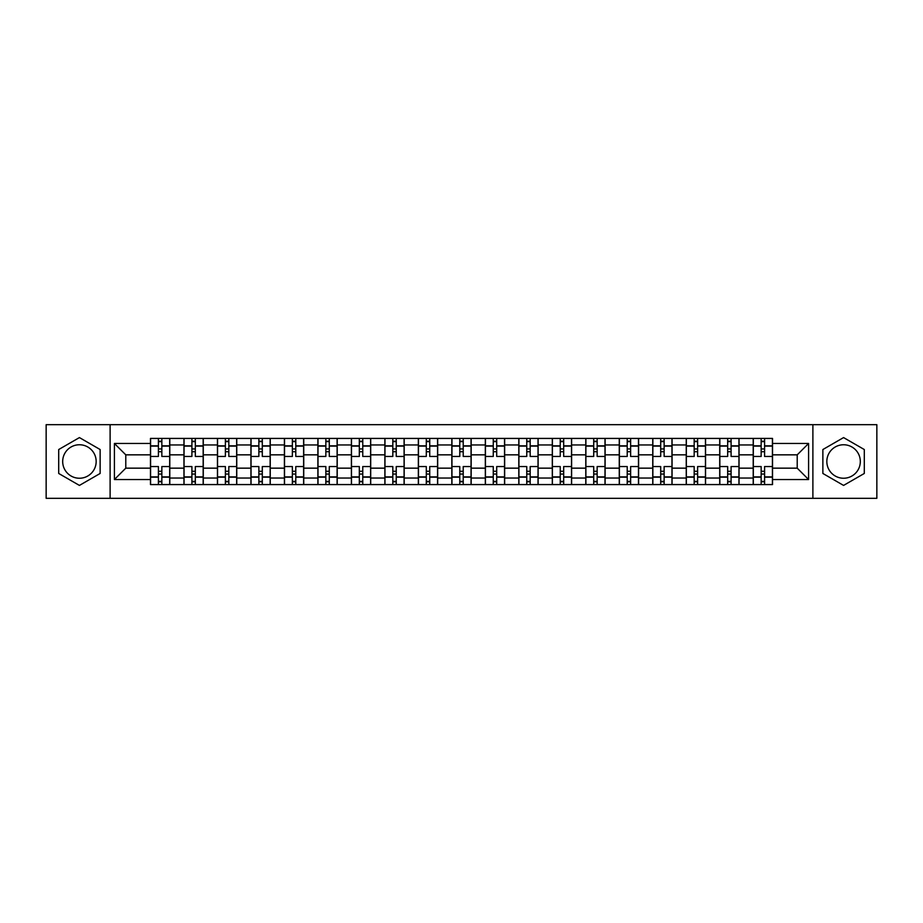 <?xml version="1.0" encoding="UTF-8"?>
<svg xmlns="http://www.w3.org/2000/svg" width="923" height="923" viewBox="0 0 923 923"><rect width="100%" height="100%" fill="white"/><g stroke="black" fill="none" stroke-linecap="round" stroke-linejoin="round"><path stroke-width="1.38" d="M79.424 478.241A16.741 16.741 0 0 1 62.683 461.5A16.741 16.741 0 0 1 79.424 444.759A16.741 16.741 0 0 1 96.165 461.5A16.741 16.741 0 0 1 79.424 478.241M843.576 478.241A16.741 16.741 0 0 1 826.835 461.5A16.741 16.741 0 0 1 843.576 444.759A16.741 16.741 0 0 1 860.317 461.5A16.741 16.741 0 0 1 843.576 478.241M812.886 498.316L876.85 498.316L876.85 424.684L46.15 424.684L46.15 498.316L812.886 498.316L812.886 424.684M183.954 484.575L183.954 444.967L169.786 444.967L169.786 484.575M169.786 444.967L169.786 438.425M183.954 444.967L183.954 438.425M203.279 438.425L203.279 484.575M217.447 484.575L217.447 438.425M236.761 438.425L236.761 484.575M250.929 484.575L250.929 438.425M270.243 438.425L270.243 484.575M284.411 484.575L284.411 438.425M303.736 438.425L303.736 484.575M317.893 484.575L317.893 438.425M337.218 438.425L337.218 484.575M351.386 484.575L351.386 438.425M370.7 438.425L370.7 484.575M384.868 484.575L384.868 438.425M404.193 438.425L404.193 484.575M418.35 484.575L418.35 438.425M437.675 438.425L437.675 484.575M451.843 484.575L451.843 438.425M471.157 438.425L471.157 484.575M485.325 484.575L485.325 438.425M504.65 438.425L504.65 484.575M518.807 484.575L518.807 438.425M538.132 438.425L538.132 484.575M552.3 484.575L552.3 438.425M571.614 438.425L571.614 484.575M585.782 484.575L585.782 438.425M605.107 438.425L605.107 484.575M619.264 484.575L619.264 438.425M638.589 438.425L638.589 484.575M652.757 484.575L652.757 438.425M672.071 438.425L672.071 484.575M686.239 484.575L686.239 438.425M705.553 438.425L705.553 484.575M719.721 484.575L719.721 438.425M739.046 438.425L739.046 484.575M753.214 484.575L753.214 438.425M753.214 468.157L739.046 468.157M719.721 468.157L705.553 468.157M686.239 468.157L672.071 468.157M652.757 468.157L638.589 468.157M619.264 468.157L605.107 468.157M585.782 468.157L571.614 468.157M552.3 468.157L538.132 468.157M518.807 468.157L504.65 468.157M485.325 468.157L471.157 468.157M451.843 468.157L437.675 468.157M418.35 468.157L404.193 468.157M384.868 468.157L370.7 468.157M351.386 468.157L337.218 468.157M317.893 468.157L303.736 468.157M284.411 468.157L270.243 468.157M250.929 468.157L236.761 468.157M217.447 468.157L203.279 468.157M183.954 468.157L169.786 468.157M753.214 454.843L739.046 454.843M719.721 454.843L705.553 454.843M686.239 454.843L672.071 454.843M652.757 454.843L638.589 454.843M619.264 454.843L605.107 454.843M585.782 454.843L571.614 454.843M552.3 454.843L538.132 454.843M518.807 454.843L504.65 454.843M485.325 454.843L471.157 454.843M451.843 454.843L437.675 454.843M418.35 454.843L404.193 454.843M384.868 454.843L370.7 454.843M351.386 454.843L337.218 454.843M317.893 454.843L303.736 454.843M284.411 454.843L270.243 454.843M250.929 454.843L236.761 454.843M217.447 454.843L203.279 454.843M183.954 454.843L169.786 454.843M125.782 468.157L150.472 468.157L150.472 454.843L125.782 454.843L125.782 468.157L114.406 479.533L114.406 443.467L150.472 443.467L150.472 454.843M772.528 454.843L772.528 468.157L797.218 468.157L797.218 454.843L772.528 454.843L772.528 438.425L150.472 438.425L150.472 443.467M772.528 443.467L808.594 443.467L808.594 479.533L772.528 479.533L772.528 468.157M150.472 468.157L150.472 484.575L772.528 484.575L772.528 479.533M150.472 479.533L114.406 479.533M110.114 498.316L110.114 424.684M100.134 449.536L79.424 437.583L58.703 449.536L58.703 473.464L79.424 485.417L100.134 473.464L100.134 449.536M864.297 449.536L843.576 437.583L822.866 449.536L822.866 473.464L843.576 485.417L864.297 473.464L864.297 449.536M161.848 481.356L158.41 481.356M158.41 441.644L161.848 441.644M195.33 481.356L191.903 481.356M191.903 441.644L195.33 441.644M228.823 481.356L225.385 481.356M225.385 441.644L228.823 441.644M262.305 481.356L258.867 481.356M258.867 441.644L262.305 441.644M295.787 481.356L292.36 481.356M292.36 441.644L295.787 441.644M329.28 481.356L325.842 481.356M325.842 441.644L329.28 441.644M362.762 481.356L359.324 481.356M359.324 441.644L362.762 441.644M396.244 481.356L392.817 481.356M392.817 441.644L396.244 441.644M429.737 481.356L426.299 481.356M426.299 441.644L429.737 441.644M463.219 481.356L459.781 481.356M459.781 441.644L463.219 441.644M496.701 481.356L493.263 481.356M493.263 441.644L496.701 441.644M530.183 481.356L526.756 481.356M526.756 441.644L530.183 441.644M563.676 481.356L560.238 481.356M560.238 441.644L563.676 441.644M597.158 481.356L593.72 481.356M593.72 441.644L597.158 441.644M630.64 481.356L627.213 481.356M627.213 441.644L630.64 441.644M664.133 481.356L660.695 481.356M660.695 441.644L664.133 441.644M697.615 481.356L694.177 481.356M694.177 441.644L697.615 441.644M731.097 481.356L727.67 481.356M727.67 441.644L731.097 441.644M764.59 481.356L761.152 481.356M761.152 441.644L764.59 441.644M114.406 443.467L125.782 454.843M797.218 468.157L808.594 479.533M797.218 454.843L808.594 443.467M169.682 484.575L169.682 456.458L161.848 456.458L161.848 438.425M158.41 438.425L158.41 456.458L150.576 456.458L150.576 438.425M169.682 456.458L169.682 438.425M150.576 484.575L150.576 466.542L158.41 466.542L158.41 484.575M161.848 484.575L161.848 466.542L169.682 466.542M158.41 451.728L161.848 451.728M150.576 466.542L150.576 456.458M161.848 471.272L158.41 471.272M161.848 481.783L158.41 481.783M158.41 474.053L161.848 474.053M161.848 448.947L158.41 448.947M158.41 441.217L161.848 441.217M203.164 484.575L203.164 456.458L195.33 456.458L195.33 438.425M191.903 438.425L191.903 456.458L184.058 456.458L184.058 438.425M203.164 456.458L203.164 438.425M184.058 484.575L184.058 466.542L191.903 466.542L191.903 484.575M195.33 484.575L195.33 466.542L203.164 466.542M191.903 451.728L195.33 451.728M184.058 466.542L184.058 456.458M195.33 471.272L191.903 471.272M195.33 481.783L191.903 481.783M191.903 474.053L195.33 474.053M195.33 448.947L191.903 448.947M191.903 441.217L195.33 441.217M236.657 484.575L236.657 456.458L228.823 456.458L228.823 438.425M225.385 438.425L225.385 456.458L217.551 456.458L217.551 438.425M236.657 456.458L236.657 438.425M217.551 484.575L217.551 466.542L225.385 466.542L225.385 484.575M228.823 484.575L228.823 466.542L236.657 466.542M225.385 451.728L228.823 451.728M217.551 466.542L217.551 456.458M228.823 471.272L225.385 471.272M228.823 481.783L225.385 481.783M225.385 474.053L228.823 474.053M228.823 448.947L225.385 448.947M225.385 441.217L228.823 441.217M270.139 484.575L270.139 456.458L262.305 456.458L262.305 438.425M258.867 438.425L258.867 456.458L251.033 456.458L251.033 438.425M270.139 456.458L270.139 438.425M251.033 484.575L251.033 466.542L258.867 466.542L258.867 484.575M262.305 484.575L262.305 466.542L270.139 466.542M258.867 451.728L262.305 451.728M251.033 466.542L251.033 456.458M262.305 471.272L258.867 471.272M262.305 481.783L258.867 481.783M258.867 474.053L262.305 474.053M262.305 448.947L258.867 448.947M258.867 441.217L262.305 441.217M303.621 484.575L303.621 456.458L295.787 456.458L295.787 438.425M292.36 438.425L292.36 456.458L284.515 456.458L284.515 438.425M303.621 456.458L303.621 438.425M284.515 484.575L284.515 466.542L292.36 466.542L292.36 484.575M295.787 484.575L295.787 466.542L303.621 466.542M292.36 451.728L295.787 451.728M284.515 466.542L284.515 456.458M295.787 471.272L292.36 471.272M295.787 481.783L292.36 481.783M292.36 474.053L295.787 474.053M295.787 448.947L292.36 448.947M292.36 441.217L295.787 441.217M337.114 484.575L337.114 456.458L329.28 456.458L329.28 438.425M325.842 438.425L325.842 456.458L318.008 456.458L318.008 438.425M337.114 456.458L337.114 438.425M318.008 484.575L318.008 466.542L325.842 466.542L325.842 484.575M329.28 484.575L329.28 466.542L337.114 466.542M325.842 451.728L329.28 451.728M318.008 466.542L318.008 456.458M329.28 471.272L325.842 471.272M329.28 481.783L325.842 481.783M325.842 474.053L329.28 474.053M329.28 448.947L325.842 448.947M325.842 441.217L329.28 441.217M370.596 484.575L370.596 456.458L362.762 456.458L362.762 438.425M359.324 438.425L359.324 456.458L351.49 456.458L351.49 438.425M370.596 456.458L370.596 438.425M351.49 484.575L351.49 466.542L359.324 466.542L359.324 484.575M362.762 484.575L362.762 466.542L370.596 466.542M359.324 451.728L362.762 451.728M351.49 466.542L351.49 456.458M362.762 471.272L359.324 471.272M362.762 481.783L359.324 481.783M359.324 474.053L362.762 474.053M362.762 448.947L359.324 448.947M359.324 441.217L362.762 441.217M404.078 484.575L404.078 456.458L396.244 456.458L396.244 438.425M392.817 438.425L392.817 456.458L384.972 456.458L384.972 438.425M404.078 456.458L404.078 438.425M384.972 484.575L384.972 466.542L392.817 466.542L392.817 484.575M396.244 484.575L396.244 466.542L404.078 466.542M392.817 451.728L396.244 451.728M384.972 466.542L384.972 456.458M396.244 471.272L392.817 471.272M396.244 481.783L392.817 481.783M392.817 474.053L396.244 474.053M396.244 448.947L392.817 448.947M392.817 441.217L396.244 441.217M437.571 484.575L437.571 456.458L429.737 456.458L429.737 438.425M426.299 438.425L426.299 456.458L418.465 456.458L418.465 438.425M437.571 456.458L437.571 438.425M418.465 484.575L418.465 466.542L426.299 466.542L426.299 484.575M429.737 484.575L429.737 466.542L437.571 466.542M426.299 451.728L429.737 451.728M418.465 466.542L418.465 456.458M429.737 471.272L426.299 471.272M429.737 481.783L426.299 481.783M426.299 474.053L429.737 474.053M429.737 448.947L426.299 448.947M426.299 441.217L429.737 441.217M471.053 484.575L471.053 456.458L463.219 456.458L463.219 438.425M459.781 438.425L459.781 456.458L451.947 456.458L451.947 438.425M471.053 456.458L471.053 438.425M451.947 484.575L451.947 466.542L459.781 466.542L459.781 484.575M463.219 484.575L463.219 466.542L471.053 466.542M459.781 451.728L463.219 451.728M451.947 466.542L451.947 456.458M463.219 471.272L459.781 471.272M463.219 481.783L459.781 481.783M459.781 474.053L463.219 474.053M463.219 448.947L459.781 448.947M459.781 441.217L463.219 441.217M504.535 484.575L504.535 456.458L496.701 456.458L496.701 438.425M493.263 438.425L493.263 456.458L485.429 456.458L485.429 438.425M504.535 456.458L504.535 438.425M485.429 484.575L485.429 466.542L493.263 466.542L493.263 484.575M496.701 484.575L496.701 466.542L504.535 466.542M493.263 451.728L496.701 451.728M485.429 466.542L485.429 456.458M496.701 471.272L493.263 471.272M496.701 481.783L493.263 481.783M493.263 474.053L496.701 474.053M496.701 448.947L493.263 448.947M493.263 441.217L496.701 441.217M538.028 484.575L538.028 456.458L530.183 456.458L530.183 438.425M526.756 438.425L526.756 456.458L518.922 456.458L518.922 438.425M538.028 456.458L538.028 438.425M518.922 484.575L518.922 466.542L526.756 466.542L526.756 484.575M530.183 484.575L530.183 466.542L538.028 466.542M526.756 451.728L530.183 451.728M518.922 466.542L518.922 456.458M530.183 471.272L526.756 471.272M530.183 481.783L526.756 481.783M526.756 474.053L530.183 474.053M530.183 448.947L526.756 448.947M526.756 441.217L530.183 441.217M571.51 484.575L571.51 456.458L563.676 456.458L563.676 438.425M560.238 438.425L560.238 456.458L552.404 456.458L552.404 438.425M571.51 456.458L571.51 438.425M552.404 484.575L552.404 466.542L560.238 466.542L560.238 484.575M563.676 484.575L563.676 466.542L571.51 466.542M560.238 451.728L563.676 451.728M552.404 466.542L552.404 456.458M563.676 471.272L560.238 471.272M563.676 481.783L560.238 481.783M560.238 474.053L563.676 474.053M563.676 448.947L560.238 448.947M560.238 441.217L563.676 441.217M604.992 484.575L604.992 456.458L597.158 456.458L597.158 438.425M593.72 438.425L593.72 456.458L585.886 456.458L585.886 438.425M604.992 456.458L604.992 438.425M585.886 484.575L585.886 466.542L593.72 466.542L593.72 484.575M597.158 484.575L597.158 466.542L604.992 466.542M593.72 451.728L597.158 451.728M585.886 466.542L585.886 456.458M597.158 471.272L593.72 471.272M597.158 481.783L593.72 481.783M593.72 474.053L597.158 474.053M597.158 448.947L593.72 448.947M593.72 441.217L597.158 441.217M638.485 484.575L638.485 456.458L630.64 456.458L630.64 438.425M627.213 438.425L627.213 456.458L619.379 456.458L619.379 438.425M638.485 456.458L638.485 438.425M619.379 484.575L619.379 466.542L627.213 466.542L627.213 484.575M630.64 484.575L630.64 466.542L638.485 466.542M627.213 451.728L630.64 451.728M619.379 466.542L619.379 456.458M630.64 471.272L627.213 471.272M630.64 481.783L627.213 481.783M627.213 474.053L630.64 474.053M630.64 448.947L627.213 448.947M627.213 441.217L630.64 441.217M671.967 484.575L671.967 456.458L664.133 456.458L664.133 438.425M660.695 438.425L660.695 456.458L652.861 456.458L652.861 438.425M671.967 456.458L671.967 438.425M652.861 484.575L652.861 466.542L660.695 466.542L660.695 484.575M664.133 484.575L664.133 466.542L671.967 466.542M660.695 451.728L664.133 451.728M652.861 466.542L652.861 456.458M664.133 471.272L660.695 471.272M664.133 481.783L660.695 481.783M660.695 474.053L664.133 474.053M664.133 448.947L660.695 448.947M660.695 441.217L664.133 441.217M705.449 484.575L705.449 456.458L697.615 456.458L697.615 438.425M694.177 438.425L694.177 456.458L686.343 456.458L686.343 438.425M705.449 456.458L705.449 438.425M686.343 484.575L686.343 466.542L694.177 466.542L694.177 484.575M697.615 484.575L697.615 466.542L705.449 466.542M694.177 451.728L697.615 451.728M686.343 466.542L686.343 456.458M697.615 471.272L694.177 471.272M697.615 481.783L694.177 481.783M694.177 474.053L697.615 474.053M697.615 448.947L694.177 448.947M694.177 441.217L697.615 441.217M738.942 484.575L738.942 456.458L731.097 456.458L731.097 438.425M727.67 438.425L727.67 456.458L719.836 456.458L719.836 438.425M738.942 456.458L738.942 438.425M719.836 484.575L719.836 466.542L727.67 466.542L727.67 484.575M731.097 484.575L731.097 466.542L738.942 466.542M727.67 451.728L731.097 451.728M719.836 466.542L719.836 456.458M731.097 471.272L727.67 471.272M731.097 481.783L727.67 481.783M727.67 474.053L731.097 474.053M731.097 448.947L727.67 448.947M727.67 441.217L731.097 441.217M772.424 484.575L772.424 456.458L764.59 456.458L764.59 438.425M761.152 438.425L761.152 456.458L753.318 456.458L753.318 438.425M772.424 456.458L772.424 438.425M753.318 484.575L753.318 466.542L761.152 466.542L761.152 484.575M764.59 484.575L764.59 466.542L772.424 466.542M761.152 451.728L764.59 451.728M753.318 466.542L753.318 456.458M764.59 471.272L761.152 471.272M764.59 481.783L761.152 481.783M761.152 474.053L764.59 474.053M764.59 448.947L761.152 448.947M761.152 441.217L764.59 441.217M719.721 444.967L705.553 444.967M686.239 444.967L672.071 444.967M652.757 444.967L638.589 444.967M619.264 444.967L605.107 444.967M585.782 444.967L571.614 444.967M552.3 444.967L538.132 444.967M518.807 444.967L504.65 444.967M485.325 444.967L471.157 444.967M451.843 444.967L437.675 444.967M418.35 444.967L404.193 444.967M384.868 444.967L370.7 444.967M351.386 444.967L337.218 444.967M317.893 444.967L303.736 444.967M284.411 444.967L270.243 444.967M250.929 444.967L236.761 444.967M217.447 444.967L203.279 444.967M753.214 444.967L739.046 444.967M719.721 478.033L705.553 478.033M686.239 478.033L672.071 478.033M652.757 478.033L638.589 478.033M619.264 478.033L605.107 478.033M585.782 478.033L571.614 478.033M552.3 478.033L538.132 478.033M518.807 478.033L504.65 478.033M485.325 478.033L471.157 478.033M451.843 478.033L437.675 478.033M418.35 478.033L404.193 478.033M384.868 478.033L370.7 478.033M351.386 478.033L337.218 478.033M317.893 478.033L303.736 478.033M284.411 478.033L270.243 478.033M250.929 478.033L236.761 478.033M217.447 478.033L203.279 478.033M183.954 478.033L169.786 478.033M753.214 478.033L739.046 478.033M169.682 445.832L161.848 445.832M158.41 445.832L150.576 445.832M158.41 446.121L150.576 446.121M158.41 476.879L150.576 476.879M158.41 477.168L150.576 477.168M169.682 477.168L161.848 477.168M169.682 446.121L161.848 446.121M169.682 476.879L161.848 476.879M203.164 445.832L195.33 445.832M191.903 445.832L184.058 445.832M191.903 446.121L184.058 446.121M191.903 476.879L184.058 476.879M191.903 477.168L184.058 477.168M203.164 477.168L195.33 477.168M203.164 446.121L195.33 446.121M203.164 476.879L195.33 476.879M236.657 445.832L228.823 445.832M225.385 445.832L217.551 445.832M225.385 446.121L217.551 446.121M225.385 476.879L217.551 476.879M225.385 477.168L217.551 477.168M236.657 477.168L228.823 477.168M236.657 446.121L228.823 446.121M236.657 476.879L228.823 476.879M270.139 445.832L262.305 445.832M258.867 445.832L251.033 445.832M258.867 446.121L251.033 446.121M258.867 476.879L251.033 476.879M258.867 477.168L251.033 477.168M270.139 477.168L262.305 477.168M270.139 446.121L262.305 446.121M270.139 476.879L262.305 476.879M303.621 445.832L295.787 445.832M292.36 445.832L284.515 445.832M292.36 446.121L284.515 446.121M292.36 476.879L284.515 476.879M292.36 477.168L284.515 477.168M303.621 477.168L295.787 477.168M303.621 446.121L295.787 446.121M303.621 476.879L295.787 476.879M337.114 445.832L329.28 445.832M325.842 445.832L318.008 445.832M325.842 446.121L318.008 446.121M325.842 476.879L318.008 476.879M325.842 477.168L318.008 477.168M337.114 477.168L329.28 477.168M337.114 446.121L329.28 446.121M337.114 476.879L329.28 476.879M370.596 445.832L362.762 445.832M359.324 445.832L351.49 445.832M359.324 446.121L351.49 446.121M359.324 476.879L351.49 476.879M359.324 477.168L351.49 477.168M370.596 477.168L362.762 477.168M370.596 446.121L362.762 446.121M370.596 476.879L362.762 476.879M404.078 445.832L396.244 445.832M392.817 445.832L384.972 445.832M392.817 446.121L384.972 446.121M392.817 476.879L384.972 476.879M392.817 477.168L384.972 477.168M404.078 477.168L396.244 477.168M404.078 446.121L396.244 446.121M404.078 476.879L396.244 476.879M437.571 445.832L429.737 445.832M426.299 445.832L418.465 445.832M426.299 446.121L418.465 446.121M426.299 476.879L418.465 476.879M426.299 477.168L418.465 477.168M437.571 477.168L429.737 477.168M437.571 446.121L429.737 446.121M437.571 476.879L429.737 476.879M471.053 445.832L463.219 445.832M459.781 445.832L451.947 445.832M459.781 446.121L451.947 446.121M459.781 476.879L451.947 476.879M459.781 477.168L451.947 477.168M471.053 477.168L463.219 477.168M471.053 446.121L463.219 446.121M471.053 476.879L463.219 476.879M504.535 445.832L496.701 445.832M493.263 445.832L485.429 445.832M493.263 446.121L485.429 446.121M493.263 476.879L485.429 476.879M493.263 477.168L485.429 477.168M504.535 477.168L496.701 477.168M504.535 446.121L496.701 446.121M504.535 476.879L496.701 476.879M538.028 445.832L530.183 445.832M526.756 445.832L518.922 445.832M526.756 446.121L518.922 446.121M526.756 476.879L518.922 476.879M526.756 477.168L518.922 477.168M538.028 477.168L530.183 477.168M538.028 446.121L530.183 446.121M538.028 476.879L530.183 476.879M571.51 445.832L563.676 445.832M560.238 445.832L552.404 445.832M560.238 446.121L552.404 446.121M560.238 476.879L552.404 476.879M560.238 477.168L552.404 477.168M571.51 477.168L563.676 477.168M571.51 446.121L563.676 446.121M571.51 476.879L563.676 476.879M604.992 445.832L597.158 445.832M593.72 445.832L585.886 445.832M593.72 446.121L585.886 446.121M593.72 476.879L585.886 476.879M593.72 477.168L585.886 477.168M604.992 477.168L597.158 477.168M604.992 446.121L597.158 446.121M604.992 476.879L597.158 476.879M638.485 445.832L630.64 445.832M627.213 445.832L619.379 445.832M627.213 446.121L619.379 446.121M627.213 476.879L619.379 476.879M627.213 477.168L619.379 477.168M638.485 477.168L630.64 477.168M638.485 446.121L630.64 446.121M638.485 476.879L630.64 476.879M671.967 445.832L664.133 445.832M660.695 445.832L652.861 445.832M660.695 446.121L652.861 446.121M660.695 476.879L652.861 476.879M660.695 477.168L652.861 477.168M671.967 477.168L664.133 477.168M671.967 446.121L664.133 446.121M671.967 476.879L664.133 476.879M705.449 445.832L697.615 445.832M694.177 445.832L686.343 445.832M694.177 446.121L686.343 446.121M694.177 476.879L686.343 476.879M694.177 477.168L686.343 477.168M705.449 477.168L697.615 477.168M705.449 446.121L697.615 446.121M705.449 476.879L697.615 476.879M738.942 445.832L731.097 445.832M727.67 445.832L719.836 445.832M727.67 446.121L719.836 446.121M727.67 476.879L719.836 476.879M727.67 477.168L719.836 477.168M738.942 477.168L731.097 477.168M738.942 446.121L731.097 446.121M738.942 476.879L731.097 476.879M772.424 445.832L764.59 445.832M761.152 445.832L753.318 445.832M761.152 446.121L753.318 446.121M761.152 476.879L753.318 476.879M761.152 477.168L753.318 477.168M772.424 477.168L764.59 477.168M772.424 446.121L764.59 446.121M772.424 476.879L764.59 476.879"/></g></svg>

